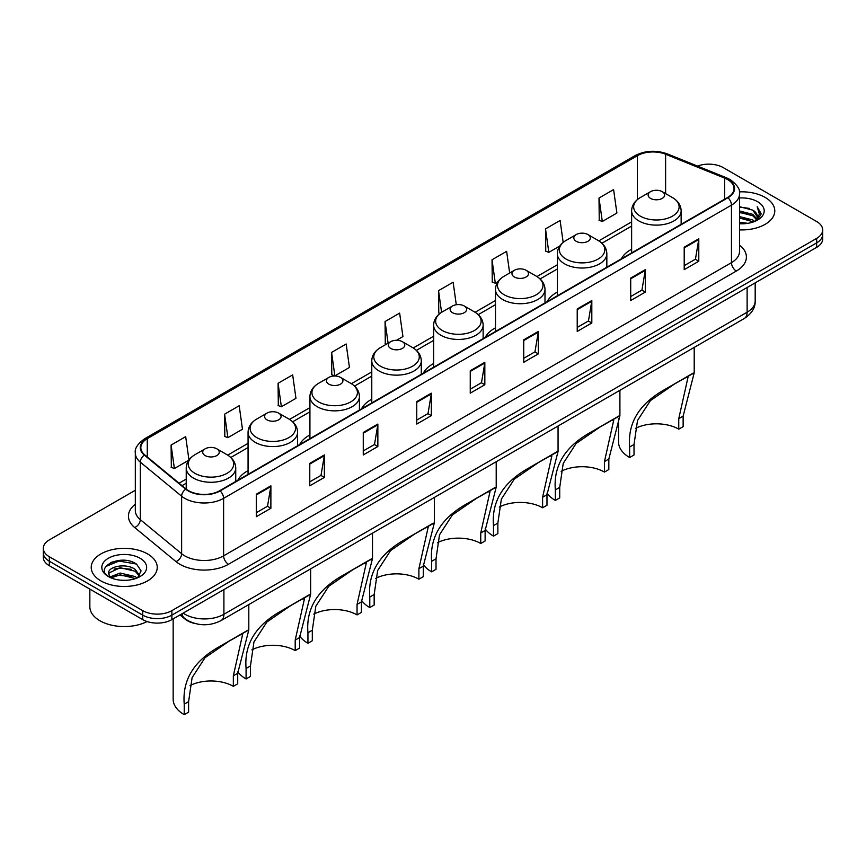 <?xml version="1.0" encoding="UTF-8"?>
<svg xmlns="http://www.w3.org/2000/svg" width="866" height="866" viewBox="0 0 866 866"><rect width="100%" height="100%" fill="white"/><g stroke="black" fill="none" stroke-linecap="round" stroke-linejoin="round"><path stroke-width="1.3" d="M248.066 470.66A36.448 21.044 0 0 0 237.814 480.262M309.92 434.949A36.448 21.044 0 0 0 299.658 444.561M371.774 399.237A36.448 21.044 0 0 0 361.512 408.849M433.628 363.525A36.448 21.044 0 0 0 423.366 373.138M495.482 327.824A36.448 21.044 0 0 0 485.22 337.426M557.325 292.113A36.448 21.044 0 0 0 547.074 301.714M631.628 249.213A36.448 21.044 0 0 0 621.366 258.815M194.98 623.509A20.632 11.908 180 0 1 185.14 619.147L180.009 614.925M126.977 560.583A27.506 15.88 0 0 0 110.88 562.499M135.323 490.253L49.34 539.897A20.632 11.908 0 0 0 43.3 548.319L43.3 557.303A20.632 11.908 0 0 0 49.34 565.725L142.706 619.623A20.632 11.908 0 0 0 171.879 619.623L816.66 247.362A20.632 11.908 0 0 0 822.7 238.94L822.7 234.448A20.632 11.908 0 0 1 816.66 242.87A20.632 11.908 0 0 0 822.7 234.448L822.7 229.955A20.632 11.908 0 0 0 816.66 221.534L723.294 167.636A20.632 11.908 0 0 0 697.466 166.066M43.3 548.319A20.632 11.908 0 0 0 49.34 556.741L142.706 610.638A20.632 11.908 0 0 0 171.879 610.638L171.879 615.131L816.66 242.87L171.879 615.131A20.632 11.908 0 0 1 142.706 615.131A20.632 11.908 0 0 0 171.879 615.131L171.879 619.623M49.34 556.741L49.34 561.233L142.706 615.131L49.34 561.233A20.632 11.908 0 0 1 43.3 552.811A20.632 11.908 0 0 0 49.34 561.233L49.34 565.725M765.111 197.394A33.005 19.052 0 0 0 739.369 191.862A33.005 19.052 0 0 1 765.111 197.394A33.005 19.052 0 0 1 774.778 210.871A33.005 19.052 0 0 0 765.111 197.394M147.566 553.926A33.005 19.052 0 0 0 111.595 549.802A33.005 19.052 0 0 0 91.222 567.403A33.005 19.052 0 0 0 100.889 580.88A33.005 19.052 0 0 0 136.86 585.015A33.005 19.052 0 0 0 157.233 567.403A33.005 19.052 0 0 0 147.566 553.926A33.005 19.052 0 0 0 111.595 549.802A33.005 19.052 0 0 0 91.222 567.403A33.005 19.052 0 0 0 100.889 580.88A33.005 19.052 0 0 0 136.86 585.015A33.005 19.052 0 0 0 157.233 567.403A33.005 19.052 0 0 0 147.566 553.926M727.57 179.533A22.007 12.709 180 0 1 734.022 188.517A22.007 12.709 180 0 1 727.57 197.502L219.726 490.708A22.007 12.709 180 0 1 186.136 489.009L144.806 454.931A22.007 12.709 180 0 1 140.833 447.646A22.007 12.709 180 0 1 147.274 438.661L637.419 155.674A22.007 12.709 180 0 1 665.608 154.245L724.636 178.115A22.007 12.709 180 0 1 727.57 179.533M727.96 179.305A22.559 13.022 0 0 0 724.95 177.855L665.922 153.986A22.559 13.022 0 0 0 637.04 155.447L146.884 438.434A22.559 13.022 0 0 0 144.362 455.115L185.692 489.193A22.559 13.022 0 0 0 220.116 490.935L727.96 197.729A22.559 13.022 0 0 0 727.96 179.305M256.293 494.248L256.293 516.699L270.885 508.277L270.885 485.826L256.293 494.248M256.293 512.715L267.529 506.231L270.82 486.573A5.499 3.172 -120 0 0 270.885 485.826M267.432 506.285L270.885 508.277M309.779 463.364L309.779 485.826L324.371 477.404L324.371 454.942L309.779 463.364M309.779 481.842L321.015 475.347L324.306 455.689A5.499 3.172 -120 0 0 324.371 454.942M320.918 475.412L324.371 477.404M363.265 432.48L363.265 454.942L377.857 446.52L377.857 424.059L363.265 432.48M363.265 450.959L374.502 444.475L377.803 424.805A5.499 3.172 -120 0 0 377.857 424.059M374.404 444.529L377.857 446.52M416.762 401.597L416.762 424.059L431.344 415.637L431.344 393.175L416.762 401.597M416.762 420.075L427.999 413.591L431.29 393.922A5.499 3.172 -120 0 0 431.344 393.175M427.891 413.645L431.344 415.637M684.205 247.189L684.205 269.651L698.786 261.229L698.786 238.767L684.205 247.189M684.205 265.667L695.441 259.183L698.732 239.514A5.499 3.172 -120 0 0 698.786 238.767M695.333 259.237L698.786 261.229M630.708 278.073L630.708 300.534L645.3 292.113L645.3 269.651L630.708 278.073M630.708 296.551L641.944 290.067L645.246 270.398A5.499 3.172 -120 0 0 645.3 269.651M641.847 290.121L645.3 292.113M577.221 308.956L577.221 331.418L591.814 322.996L591.814 300.534L577.221 308.956M577.221 327.435L588.458 320.94L591.749 301.281A5.499 3.172 -120 0 0 591.814 300.534M588.36 321.005L591.814 322.996M523.735 339.84L523.735 362.302L538.327 353.88L538.327 331.418L523.735 339.84M523.735 358.308L534.971 351.823L538.262 332.165A5.499 3.172 -120 0 0 538.327 331.418M534.874 351.877L538.327 353.88M470.249 370.724L470.249 393.175L484.83 384.753L484.83 362.302L470.249 370.724M470.249 389.191L481.485 382.707L484.776 363.038A5.499 3.172 -120 0 0 484.83 362.302M481.388 382.761L484.83 384.753M739.521 229.88A33.005 19.052 0 0 0 774.778 210.871A33.005 19.052 0 0 1 739.521 229.88M171.879 610.638L816.66 238.377A20.632 11.908 0 0 0 822.7 229.955M278.083 383.292L281.374 406.76L295.955 398.338L292.665 374.87L278.083 383.292L278.311 405.624M224.586 414.175L227.888 437.644L242.469 429.222L239.178 405.753L224.586 414.175L224.824 436.496M188.95 459.911L185.692 436.637L171.1 445.059L171.338 467.38M456.285 304.745L453.135 282.229L438.542 290.651L438.781 312.972M509.663 273.007L506.621 251.346L492.029 259.768L492.267 282.1M563.181 242.404L560.107 220.473L545.515 228.895L545.753 251.216M599.012 198.011L602.303 221.48L616.884 213.058L613.593 189.589L599.012 198.011L599.24 220.332M331.57 352.419L334.861 375.876L349.453 367.455L346.151 343.997L331.57 352.419L331.797 374.74M396.498 340.295L402.939 336.582L399.637 313.113L385.056 321.535L385.294 343.856M386.29 344.235L385.056 343.77M385.056 321.535L388.098 343.196M439.993 313.427L438.542 312.886M438.542 290.651L441.584 312.323M492.029 259.768L495.32 283.236L497.961 281.71M495.32 283.236L492.029 282.002M545.515 228.895L548.817 252.352L559.815 245.998M548.817 252.352L545.515 251.129M602.303 221.48L599.012 220.245M334.861 375.876L331.57 374.653M281.374 406.76L278.083 405.537M227.888 437.644L224.586 436.41M171.1 445.059L174.391 468.528L188.701 460.257M174.391 468.528L171.1 467.294M739.521 222.205L747.856 223.331M739.521 223.612L743.353 223.785M739.521 216.587L752.77 219.964L754.665 221.458M739.521 217.994L753.517 221.891M739.521 210.968L752.77 214.346L756.787 218.817M739.521 212.376L752.77 215.753L756.419 219.488M754.751 221.425A15.545 8.974 0 0 0 757.317 216.478A15.545 8.974 0 0 0 752.77 210.135L757.306 216.825M739.521 223.742A22.419 12.947 0 0 0 757.631 220.018A22.419 12.947 0 0 0 757.631 201.713A22.419 12.947 0 0 0 739.521 197.989M752.77 210.135L739.521 206.693M756.267 220.743L760.889 214.833L761.041 213.447L757.187 206.768L759.439 214.238L755 221.317M757.187 206.768L761.03 213.707M739.521 207.071L749.458 208.414M739.521 212.69L748.993 213.891M739.521 218.308L748.993 219.499M678.76 429.168L678.76 418.657L688.015 377.273L685.201 377.793L675.415 383.378L650.42 400.59L637.517 420.508L634.02 444.485L629.647 447.008C627.59 422.781 639.433 403.545 665.175 389.289L694.207 372.867L683.133 416.135L683.133 426.646L678.76 429.168A31.631 18.262 0 0 0 635.438 428.399M634.02 444.485L634.02 454.996L629.647 457.529A37.823 21.834 0 0 1 618.562 442.082L618.562 418.559M650.55 198.401A8.249 4.763 0 0 0 662.219 198.401A8.249 4.763 0 0 0 662.219 191.667L672.471 197.578A22.743 13.131 0 0 1 672.471 216.143A22.743 13.131 0 0 1 640.31 216.143A22.743 13.131 0 0 1 640.31 197.578C634.702 200.901 631.812 205.329 631.628 210.839A24.757 14.289 0 0 0 638.881 220.938A24.757 14.289 0 0 0 665.857 224.034A24.757 14.289 0 0 0 681.141 210.839C680.957 205.329 678.067 200.901 672.471 197.578L662.219 191.667A8.249 4.763 0 0 0 650.55 191.667A8.249 4.763 0 0 0 650.55 198.401M629.647 447.008L629.647 457.529M693.179 373.116L665.175 389.289L693.179 373.116M604.457 472.067L604.457 461.556L613.723 420.172L610.898 420.692L601.112 426.278L576.117 443.479L563.214 463.407L559.717 487.385L555.344 489.907C553.287 465.681 565.13 446.445 590.872 432.177L619.904 415.756L608.83 459.023L608.83 469.545L604.457 472.067A31.631 18.262 0 0 0 561.146 471.299M559.717 487.385L559.717 497.896L555.344 500.418A37.823 21.834 0 0 1 546.987 493.122M576.247 241.3A8.249 4.763 0 0 0 587.917 241.3A8.249 4.763 0 0 0 587.917 234.556L598.168 240.477A22.743 13.131 0 0 1 598.168 259.042A22.743 13.131 0 0 1 566.007 259.042A22.743 13.131 0 0 1 566.007 240.477C560.41 243.801 557.509 248.217 557.325 253.727A24.757 14.289 0 0 0 564.578 263.838A24.757 14.289 0 0 0 591.565 266.934A24.757 14.289 0 0 0 606.839 253.727C606.665 248.217 603.764 243.801 598.168 240.477L587.917 234.556A8.249 4.763 0 0 0 576.247 234.556A8.249 4.763 0 0 0 576.247 241.3M555.344 489.907L555.344 500.418M618.876 416.016L590.872 432.177L618.876 416.016M542.603 507.779L542.603 497.268L551.869 455.884L549.044 456.404L539.258 461.989L514.263 479.19L501.36 499.119L497.863 523.096L493.49 525.619C491.433 501.392 503.276 482.145 529.018 467.889L558.061 451.467L546.976 494.735L546.976 505.257L542.603 507.779A31.631 18.262 0 0 0 499.292 507.011M497.863 523.096L497.863 533.608L493.49 536.13A37.823 21.834 0 0 1 485.144 528.834M514.404 277.012A8.249 4.763 0 0 0 526.073 277.012A8.249 4.763 0 0 0 526.073 270.268L536.314 276.189A22.743 13.131 0 0 1 536.314 294.754A22.743 13.131 0 0 1 504.153 294.754A22.743 13.131 0 0 1 504.153 276.189C498.556 279.512 495.666 283.929 495.482 289.439A24.757 14.289 0 0 0 502.735 299.549A24.757 14.289 0 0 0 529.711 302.645A24.757 14.289 0 0 0 544.995 289.439C544.811 283.929 541.921 279.512 536.314 276.189L526.073 270.268A8.249 4.763 0 0 0 514.404 270.268A8.249 4.763 0 0 0 514.404 277.012M493.49 525.619L493.49 536.13M557.022 451.727L529.018 467.889L557.022 451.727M480.749 543.491L480.749 532.969L490.015 491.596L487.201 492.115L477.404 497.701L452.409 514.902L439.506 534.831L436.02 558.797L431.636 561.33C429.579 537.104 441.422 517.857 467.175 503.601L496.207 487.179L485.122 530.447L485.122 540.958L480.749 543.491A31.631 18.262 0 0 0 437.438 542.711M436.02 558.797L436.02 569.319L431.636 571.841A37.823 21.834 0 0 1 423.29 564.545M452.55 312.713A8.249 4.763 0 0 0 464.219 312.713A8.249 4.763 0 0 0 464.219 305.979L474.46 311.901A22.743 13.131 0 0 1 474.46 330.466A22.743 13.131 0 0 1 442.299 330.466A22.743 13.131 0 0 1 442.299 311.901C436.702 315.224 433.812 319.641 433.628 325.151A24.757 14.289 0 0 0 440.881 335.261A24.757 14.289 0 0 0 467.856 338.357A24.757 14.289 0 0 0 483.141 325.151C482.957 319.641 480.067 315.224 474.46 311.901L464.219 305.979A8.249 4.763 0 0 0 452.55 305.979A8.249 4.763 0 0 0 452.55 312.713M431.636 561.33L431.636 571.841M495.168 487.439L467.175 503.601L495.168 487.439M418.895 579.202L418.895 568.681L428.161 527.307L425.347 527.827L415.55 533.413L390.555 550.614L377.652 570.532L374.166 594.509L369.782 597.042C367.725 572.816 379.568 553.569 405.32 539.312L434.353 522.891L423.279 566.158L423.279 576.669L418.895 579.202A31.631 18.262 0 0 0 375.584 578.423M374.166 594.509L374.166 605.031L369.782 607.553A37.823 21.834 0 0 1 361.436 600.257M390.696 348.424A8.249 4.763 0 0 0 402.365 348.424A8.249 4.763 0 0 0 402.365 341.691L412.617 347.602A22.743 13.131 0 0 1 412.617 366.177A22.743 13.131 0 0 1 380.445 366.177A22.743 13.131 0 0 1 380.445 347.602C374.848 350.936 371.958 355.352 371.774 360.862A24.757 14.289 0 0 0 379.027 370.962A24.757 14.289 0 0 0 406.002 374.069A24.757 14.289 0 0 0 421.287 360.862C421.103 355.352 418.213 350.936 412.617 347.602L402.365 341.691A8.249 4.763 0 0 0 390.696 341.691A8.249 4.763 0 0 0 390.696 348.424M369.782 597.042L369.782 607.553M433.314 523.151L405.32 539.312L433.314 523.151M357.052 614.903L357.052 604.392L366.307 563.008L363.493 563.539L353.707 569.114L328.712 586.325L315.809 606.243L312.312 630.221L307.939 632.754C305.882 608.527 317.725 589.281 343.466 575.024L372.499 558.602L361.425 601.87L361.425 612.381L357.052 614.903A31.631 18.262 0 0 0 313.73 614.135M312.312 630.221L312.312 640.732L307.939 643.265A37.823 21.834 0 0 1 299.582 635.969M328.842 384.136A8.249 4.763 0 0 0 340.511 384.136A8.249 4.763 0 0 0 340.511 377.403L350.762 383.313A22.743 13.131 0 0 1 350.762 401.889A22.743 13.131 0 0 1 318.601 401.889A22.743 13.131 0 0 1 318.601 383.313C312.994 386.647 310.104 391.064 309.92 396.574A24.757 14.289 0 0 0 317.173 406.674A24.757 14.289 0 0 0 344.148 409.77A24.757 14.289 0 0 0 359.433 396.574C359.249 391.064 356.359 386.647 350.762 383.313L340.511 377.403A8.249 4.763 0 0 0 328.842 377.403A8.249 4.763 0 0 0 328.842 384.136M307.939 632.754L307.939 643.265M371.471 558.851L343.466 575.024L371.471 558.851M295.198 650.615L295.198 640.104L304.464 598.72L301.639 599.24L291.853 604.825L266.858 622.037L253.954 641.955L250.458 665.932L246.085 668.455C244.028 644.228 255.871 624.992 281.612 610.736L310.645 594.314L299.571 637.582L299.571 648.093L295.198 650.615A31.631 18.262 0 0 0 251.887 649.846M250.458 665.932L250.458 676.443L246.085 678.976A37.823 21.834 0 0 1 237.728 671.67M266.988 419.848A8.249 4.763 0 0 0 278.657 419.848A8.249 4.763 0 0 0 278.657 413.114L288.908 419.025A22.743 13.131 0 0 1 288.908 437.59A22.743 13.131 0 0 1 256.747 437.59A22.743 13.131 0 0 1 256.747 419.025C251.14 422.348 248.25 426.765 248.066 432.275A24.757 14.289 0 0 0 255.318 442.385A24.757 14.289 0 0 0 282.305 445.481A24.757 14.289 0 0 0 297.579 432.275C297.395 426.765 294.505 422.348 288.908 419.025L278.657 413.114A8.249 4.763 0 0 0 266.988 413.114A8.249 4.763 0 0 0 266.988 419.848M246.085 668.455L246.085 678.976M309.617 594.563L281.612 610.736L309.617 594.563M233.344 686.327L233.344 675.816L242.61 634.432L239.785 634.951L229.999 640.537L205.004 657.738L192.1 677.667L188.604 701.644L184.231 704.166C182.174 679.94 194.016 660.704 219.758 646.437L248.802 630.015L237.717 673.283L237.717 683.804L233.344 686.327A31.631 18.262 0 0 0 190.033 685.558M188.604 701.644L188.604 712.155L184.231 714.677A37.823 21.834 0 0 1 173.157 699.241L173.157 618.887M205.145 455.559A8.249 4.763 0 0 0 216.814 455.559A8.249 4.763 0 0 0 216.814 448.815L227.054 454.737A22.743 13.131 0 0 1 227.054 473.301A22.743 13.131 0 0 1 194.893 473.301A22.743 13.131 0 0 1 194.893 454.737C189.297 458.06 186.406 462.476 186.222 467.986A24.757 14.289 0 0 0 193.464 478.097A24.757 14.289 0 0 0 220.451 481.193A24.757 14.289 0 0 0 235.736 467.986C235.552 462.476 232.662 458.06 227.054 454.737L216.814 448.815A8.249 4.763 0 0 0 205.145 448.815A8.249 4.763 0 0 0 205.145 455.559M184.231 704.166L184.231 714.677M247.763 630.275L219.758 646.437L247.763 630.275M89.847 589.107L89.847 606.709A34.38 19.853 0 0 0 99.915 620.749A34.38 19.853 0 0 0 147.068 621.55M120.471 580.166L125.711 580.317M110.188 576.875L120.201 573.054L135.215 576.572L137.034 578.033M111.108 577.838L120.201 574.84L135.551 578.575M110.35 577.568L108.737 573.801A15.545 8.974 0 0 0 111.249 577.958M139.686 575.609L135.215 569.438C125.884 562.478 106.691 566.775 108.737 573.801L108.683 573.119M108.78 574.028L109.213 572.87L120.201 567.706L135.215 571.224L139.329 576.074M137.564 577.806L141.082 570.91L136.633 564.221C120.904 552.909 92.943 567.815 109.094 576.951L109.895 577.438M140.086 558.256A22.419 12.947 0 0 0 108.369 558.256A22.419 12.947 0 0 0 108.369 576.561A22.419 12.947 0 0 0 140.086 576.561A22.419 12.947 0 0 0 140.086 558.256M105.814 566.461L118.978 561.06L136.33 564.015M114.041 569.092L118.978 568.193L131.372 569.254M114.041 576.226L118.978 575.327L131.372 576.388M183.159 613.106A27.506 15.88 0 0 0 185.01 614.286A27.506 15.88 0 0 0 223.904 614.286L747.12 312.215A27.506 15.88 0 0 0 755.184 300.989C755.379 307.809 751.742 313.654 744.273 318.515L221.057 620.586A13.759 7.946 60 0 0 223.904 614.286L223.904 589.584M747.12 287.512L747.12 312.215A13.759 7.946 60 0 1 744.273 318.515M182.044 613.756A13.759 9.201 129.5 0 0 184.447 618.227L180.269 614.784M816.66 247.362L816.66 238.377M142.706 619.623L142.706 610.638M739.521 245.11A34.38 19.853 180 0 1 736.327 271.058L228.483 564.264A6.874 3.973 60 0 1 223.612 555.842L731.467 262.636A27.506 15.88 0 0 0 739.521 251.411L739.521 193.908A27.506 15.88 180 0 1 731.467 205.134A6.874 3.973 -120 0 0 727.96 197.729M228.483 564.264A34.38 19.853 180 0 1 179.857 564.264A34.38 19.853 180 0 1 176.004 561.612L134.663 527.524A34.38 19.853 180 0 1 135.323 504.228M184.718 555.842A27.506 15.88 0 0 0 223.612 555.842L223.612 498.34A27.506 15.88 180 0 1 181.633 496.218L140.303 462.141A27.506 15.88 180 0 1 135.323 453.026L135.323 510.529A27.506 15.88 0 0 0 140.303 519.632L181.633 553.72A27.506 15.88 0 0 0 184.718 555.842M739.521 193.908C740.441 189.611 737.28 184.815 730.038 179.533L726.422 177.779A6.874 3.226 112 0 0 724.95 177.855M726.422 177.779L667.394 153.91C656.006 149.883 645.192 150.468 634.962 155.664A6.874 3.973 60 0 1 637.04 155.447M146.884 438.434A6.874 3.973 -120 0 0 144.806 438.651C137.672 443.782 134.511 448.577 135.323 453.026M144.362 455.115A6.874 4.601 129.5 0 0 140.303 462.141L140.303 519.632A6.874 4.601 -50.5 0 1 134.663 527.524M667.394 153.91A6.874 3.226 112 0 0 665.922 153.986M185.692 489.193A6.874 4.601 129.5 0 0 181.633 496.218L181.633 553.72A6.874 4.601 -50.5 0 1 176.004 561.612M220.116 490.935A6.874 3.973 60 0 1 223.612 498.34L731.467 205.134L731.467 262.636A6.874 3.973 60 0 0 736.327 271.058M147.274 438.661L147.274 456.967M724.636 178.115L724.636 199.202M665.608 154.245L665.608 193.616M682.051 223.785L681.141 223.417M637.419 155.674L637.419 199.559M631.628 221.902L598.807 240.856M557.325 264.801L536.952 276.568M495.482 300.513L475.098 312.28M433.628 336.225L413.244 347.98M371.774 371.925L351.39 383.692M309.92 407.637L289.547 419.404M248.066 443.349L227.693 455.115M186.222 479.06L179.078 483.185M470.249 371.427L484.776 363.038M523.735 340.555L538.262 332.165M577.221 309.671L591.749 301.281M630.708 278.787L645.246 270.398M684.205 247.903L698.732 239.514M416.762 402.311L431.29 393.922M363.265 433.195L377.803 424.805M309.779 464.079L324.306 455.689M256.293 494.951L270.82 486.573M683.133 416.135L678.76 418.657M608.83 459.023L604.457 461.556M546.976 494.735L542.603 497.268M485.122 530.447L480.749 532.969M423.279 566.158L418.895 568.681M361.425 601.87L357.052 604.392M299.571 637.582L295.198 640.104M237.717 673.283L233.344 675.816M221.057 620.586C209.994 626.15 198.92 626.15 187.857 620.586L184.447 618.227M755.184 300.989L755.184 282.857M634.962 155.664L144.806 438.651M631.628 226.091L601.935 243.227M557.325 268.99L540.092 278.939M495.482 304.691L478.238 314.65M433.628 340.403L416.384 350.362M371.774 376.115L354.53 386.074M309.92 411.826L292.676 421.785M248.066 447.538L230.832 457.486M186.222 483.25L182.066 485.642M681.141 224.305L681.141 210.839M694.207 372.867L694.207 347.418M631.628 252.894L631.628 210.839M650.55 191.667L640.31 197.578M606.839 267.204L606.839 253.727M619.904 415.756L619.904 390.317M557.325 295.793L557.325 253.727M576.247 234.556L566.007 240.477M544.995 302.916L544.995 289.439M558.061 451.467L558.061 426.018M495.482 331.505L495.482 289.439M514.404 270.268L504.153 276.189M483.141 338.628L483.141 325.151M496.207 487.179L496.207 461.73M433.628 367.216L433.628 325.151M452.55 305.979L442.299 311.901M421.287 374.339L421.287 360.862M434.353 522.891L434.353 497.441M371.774 402.917L371.774 360.862M390.696 341.691L380.445 347.602M359.433 410.051L359.433 396.574M372.499 558.602L372.499 533.153M309.92 438.629L309.92 396.574M328.842 377.403L318.601 383.313M297.579 445.752L297.579 432.275M310.645 594.314L310.645 568.865M248.066 474.341L248.066 432.275M266.988 413.114L256.747 419.025M235.736 481.464L235.736 467.986M248.802 630.015L248.802 604.576M186.222 489.074L186.222 467.986M205.145 448.815L194.893 454.737"/></g></svg>
